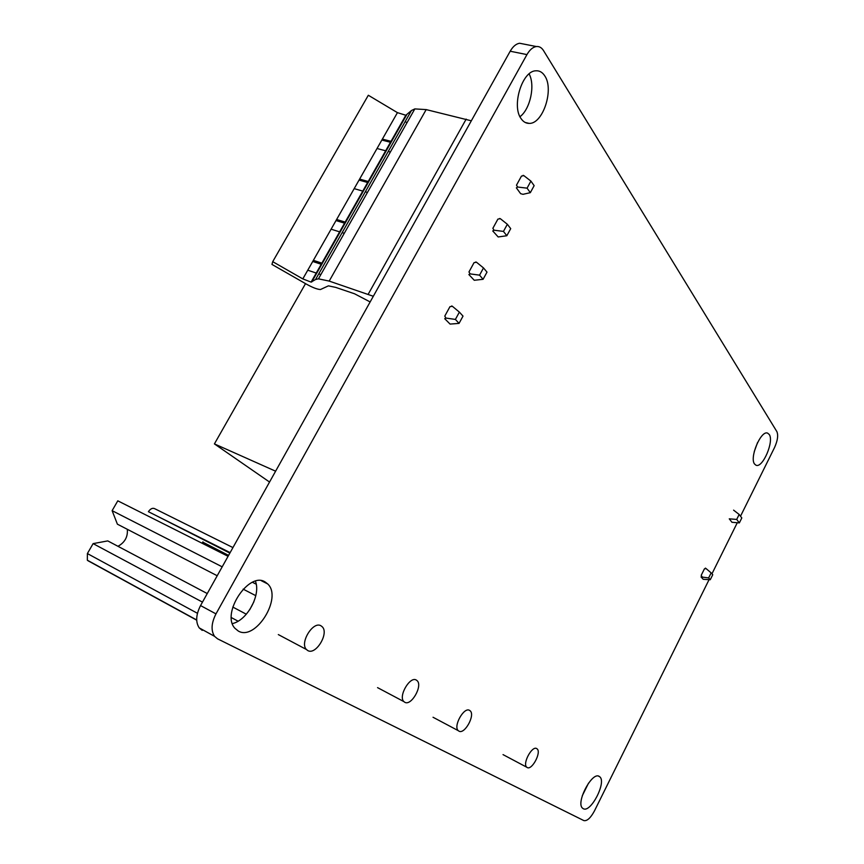 <?xml version="1.0" encoding="UTF-8"?>
<svg xmlns="http://www.w3.org/2000/svg" width="864" height="864" viewBox="0 0 864 864"><rect width="100%" height="100%" fill="white"/><g stroke="black" fill="none" stroke-linecap="round" stroke-linejoin="round"><path stroke-width="1.3" d="M202.241 630.396L199.228 627.89C195.48 622.123 195.923 614.693 200.545 605.578L215.978 613.883C211.324 623.074 210.848 630.547 214.542 636.325L217.544 638.82L583.837 820.584C587.056 821.254 590.587 818.046 594.443 810.94L709.042 579.712M215.978 613.883L526.954 54.594C529.729 49.777 532.861 47.088 536.36 46.537C539.233 46.246 541.609 47.585 543.488 50.544L776.876 431.622C778.41 435.337 777.632 440.629 774.554 447.509L740.502 516.229M737.284 522.72L711.958 573.815M521.143 118.714C511.358 106.11 522.115 70.837 535.864 70.794C539.471 70.546 542.441 72.252 544.784 75.892C554.31 89.532 542.819 124.232 529.124 123.39C525.982 123.401 523.314 121.835 521.143 118.714M238.334 631.066L234.868 628.236C220.817 613.386 249.296 570.758 265.356 582.12L267.678 583.934C282.744 597.456 255.69 641.336 238.334 631.066M754.553 464.022C749.282 457.65 760.968 430.002 767.61 433.123L769.241 434.484C774.306 441.266 762.631 468.461 756.022 465.232L754.553 464.022M583.232 808.672L582.628 808.25C575.413 803.023 592.153 771.109 599.26 776.434L599.659 776.714C606.949 781.682 590.695 813.413 583.232 808.672M200.545 605.578L510.192 51.224C512.957 46.451 516.1 43.794 519.62 43.254L523.584 44.032M529.114 73.894C535.399 85.298 530.248 109.145 519.988 116.694M255.42 581.213C261.058 594.896 247.223 620.46 232.384 623.592M757.544 442.562L754.229 451.71M588.557 783.086L582.26 795.798M702.065 576.752L701.201 575.338L704.43 568.836L706.104 568.609L711.148 572.886L708.642 577.93L701.006 576.914L703.22 579.301L710.262 579.733L712.757 574.7L711.148 572.886M705.38 568.102L706.104 568.609M710.262 579.733L708.642 577.93M739.163 514.458L741.809 517.946L739.357 522.893L731.959 522.288L729.27 518.832L736.7 519.426L739.163 514.458L733.59 510.138M739.357 522.893L736.7 519.426M471.334 120.798L426.179 109.598L414.828 108.907L411.448 110.527L405.832 115.258L397.44 112.644L368.323 95.256L272.722 261.662L271.966 264.427L306.115 283.975C312.498 287.539 317.282 289.386 320.468 289.526L328.417 285.854L335.696 287.388L354.586 293.792L370.148 301.946M405.076 121.748L407.095 122.537M373.324 296.276L329.195 281.092L318.449 278.834L315.554 279.504L311.094 282.107L302.81 278.899L272.722 261.662M516.37 187.844L520.614 193.655L522.968 194.324L530.323 192.672L534.146 185.652L530.917 181.105L527.072 188.158L517.655 187.034L516.37 187.844M506.833 235.742L498.172 236.963L492.761 230.958L494.024 230.213L503.453 231.401L506.833 235.742L510.71 228.636L507.352 224.273L503.453 231.401M483.084 279.31L474.26 280.271L468.882 274.568L470.113 273.888L479.563 275.152L483.084 279.31L487.004 272.117L483.505 267.937L479.563 275.152M459.054 323.384L450.079 324.086L444.722 318.697L445.921 318.071L455.393 319.421L459.054 323.384L463.018 316.105L459.378 312.12L455.393 319.421M527.072 188.158L530.323 192.672M517.655 187.034L516.488 185.166L521.467 176.083L523.886 175.651L530.917 181.105M494.024 230.213L492.869 228.301L497.902 219.11L500.332 218.689L507.352 224.273M470.113 273.888L468.968 271.944L474.055 262.645L476.496 262.235L483.505 267.937M445.921 318.071L444.787 316.094L449.939 306.688L452.38 306.288L459.378 312.12M523.109 175.338L523.886 175.651M499.586 218.495L500.332 218.689M475.783 261.965L476.496 262.235M451.71 305.942L452.38 306.288M275.616 471.193L214.412 443.902L305.521 283.63M269.546 482.047L214.412 443.902M527.17 767.513C531.911 770.612 541.674 752.209 537.084 748.861L536.738 748.613C532.127 745.319 522.18 763.744 526.738 767.21L527.17 767.513M458.903 731.117C464.616 734.8 475.524 714.949 470.113 710.77L469.616 710.413C464.076 706.504 452.941 726.343 458.287 730.674L458.903 731.117M404.73 702.248C411.275 706.396 423.112 685.498 417.031 680.594L416.372 680.108C410.054 675.702 397.948 696.535 403.92 701.633L404.73 702.248M307.735 650.538C315.824 655.592 329.378 633.085 322.153 626.702L321.095 625.882C313.308 620.525 299.408 642.816 306.428 649.501L307.735 650.538M253.919 601.711L249.674 609.822M238.086 621.194L231.368 617.598M202.478 602.132L93.118 543.618L107.773 540.907L207.274 593.557M232.794 607.057L246.326 614.218M196.7 620.168L88.182 560.844L87.34 560.207L87.383 553.565L93.118 543.618M256.23 584.215L252.461 582.293M222.188 566.838L112.126 510.667L117.796 500.828L228.074 556.308M230.137 552.614L148.392 511.704C150.595 508.496 152.874 507.578 155.207 508.939L232.945 547.582M155.66 515.344L229.867 553.1M112.126 510.667L117.396 524.178L217.22 575.748M127.31 529.297C127.969 536.836 124.848 542.506 117.958 546.296M243.13 589.129L255.798 595.674M202.781 542.138L228.582 555.39M510.192 51.224L526.954 54.594M397.44 112.644L302.81 278.899M406.642 114.88L311.774 281.945M411.448 110.527L315.554 279.504M426.179 109.598L329.195 281.092M466.182 119.102L368.215 294.235M391.003 142.42L381.834 140.054M377.028 148.511L386.176 150.919M388.217 151.459L390.377 152.021M354.186 188.644L363.28 191.236M365.31 191.819L367.459 192.434M368.161 182.65L359.057 180.09M331.096 229.198L340.135 232.006M342.155 232.632L344.282 233.291M345.071 223.322L336.02 220.558M307.757 270.205L316.742 273.208M318.74 273.888L320.857 274.59M321.721 264.427L312.736 261.468M197.456 613.3L87.383 553.565M519.62 43.254L536.36 46.537M199.228 627.89L214.542 636.325M529.124 123.39L525.215 122.472M267.678 583.934L261.403 580.748M599.659 776.714L598.558 776.153M405.832 115.258L311.094 282.107M414.828 108.907L318.449 278.834M391.543 141.469L382.374 139.115M368.734 181.634L359.629 179.086M345.676 222.242L336.625 219.488M322.369 263.304L313.373 260.345M503.032 754.618L526.738 767.21M433.037 717.26L458.287 730.674M377.557 687.636L403.92 701.633M278.316 634.576L306.428 649.501M196.69 619.974L87.34 560.207M202.144 543.262L202.932 541.858"/></g></svg>
